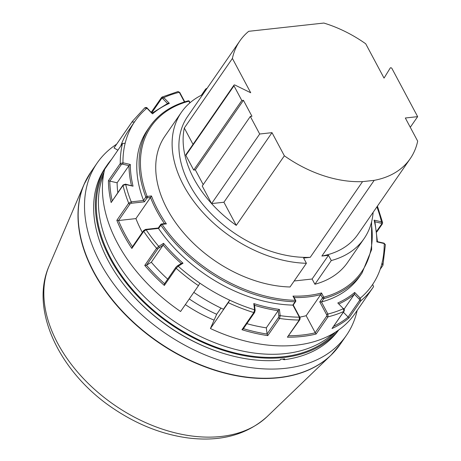 <?xml version="1.0" encoding="UTF-8"?>
<svg xmlns="http://www.w3.org/2000/svg" width="461" height="461" viewBox="0 0 461 461"><rect width="100%" height="100%" fill="white"/><g stroke="black" fill="none" stroke-linecap="round" stroke-linejoin="round"><path stroke-width="0.69" d="M410.221 158.676L357.897 234.372A103.552 69.208 -145.3 0 1 321.87 256.045L374.194 180.349A103.552 69.208 34.7 0 0 410.221 158.676A103.552 69.208 34.7 0 0 417.678 141.141L405.328 118.004L417.643 116.65L391.925 68.459A1.014 0.68 34.7 0 0 391.084 67.796A1.014 0.68 34.7 0 0 390.271 67.974A1.014 0.68 34.7 0 0 390.26 67.992L384.036 78.105L365.723 43.789A103.552 69.208 34.7 0 0 323.858 23.05L248.715 31.308A103.552 69.208 34.7 0 0 239.858 40.914A103.552 69.208 34.7 0 0 232.402 58.449L184.308 128.02A103.552 69.208 34.7 0 0 211.599 203.589A103.552 69.208 34.7 0 0 236.263 225.371L223.913 202.235L211.599 203.589L259.693 134.013L250.323 116.454L251.954 116.276L243.437 100.319L241.806 100.498L233.975 85.821L185.881 155.397L193.712 170.074L195.343 169.89L203.203 184.619M111.504 159.431A142.132 94.995 34.7 0 0 107.211 164.957L105.494 167.447A142.132 94.995 34.7 0 0 122.557 283.002L122.983 283.561A140.611 93.975 34.7 0 0 224.524 353.748L225.199 353.95A142.132 94.995 34.7 0 0 279.988 360.185L280.605 359.303A142.132 94.995 34.7 0 0 284.662 358.86L284.062 359.736A142.132 94.995 34.7 0 0 338.76 329.892M122.557 283.002A142.132 94.995 34.7 0 0 225.199 353.95M232.402 58.449L250.715 92.759L234.983 85.06A1.014 0.68 34.7 0 0 233.952 85.158L185.864 154.729A1.014 0.68 34.7 0 0 185.881 155.397M233.952 85.158A1.014 0.68 34.7 0 0 233.975 85.821M282.581 359.107L284.062 359.736M223.913 202.235L272.007 132.659L284.356 155.801L236.263 225.371M321.87 256.045L328.486 255.313L331.28 260.551A111.043 74.221 -145.3 0 0 364.063 238.631L347.68 262.332A111.043 74.221 34.7 0 1 314.898 284.253L312.103 279.014L328.486 255.313M373.139 212.325A111.043 74.221 -145.3 0 1 364.063 238.631M195.343 169.89L243.437 100.319M211.599 203.589L202.229 186.031L250.323 116.454M306.409 263.289A111.043 74.221 -145.3 0 1 198.391 207.271A111.043 74.221 -145.3 0 1 181.369 112.346L164.986 136.047A111.043 74.221 34.7 0 0 182.009 230.973A111.043 74.221 34.7 0 0 290.027 286.984L306.409 263.289L303.615 258.051L310.23 257.324A103.552 69.208 -145.3 0 1 205.658 207.778A103.552 69.208 -145.3 0 1 187.535 116.61L239.858 40.914M181.369 112.346A111.043 74.221 -145.3 0 1 202.771 94.563M193.026 144.362L184.308 128.02M193.712 170.074L241.806 100.498M107.211 164.957A142.132 94.995 34.7 0 0 135.298 293.686A142.132 94.995 34.7 0 0 283.751 357.494A142.132 94.995 34.7 0 0 338.414 330.139M357.166 310.42A151.525 101.27 -145.3 0 1 346.413 335.354A151.525 101.27 -145.3 0 1 164.185 332.502A151.525 101.27 -145.3 0 1 97.127 163.038A151.525 101.27 -145.3 0 1 116.65 144.166M117.895 150.182L114.023 147.975L131.886 122.136L134.514 121.9A144.16 96.349 34.7 0 0 125.156 143.244L122.528 143.48L104.664 169.32A146.195 97.709 -145.3 0 0 180.585 311.498L198.449 285.659A146.195 97.709 -145.3 0 1 176.194 268.296L164.341 285.44A146.195 97.709 -145.3 0 1 144.742 265.438L156.59 248.289L158.722 246.364L163.569 243.339A136.041 90.921 34.7 0 0 183.034 263.208L178.188 266.233L176.194 268.296A1.014 0.68 34.7 0 1 175.889 267.276L177.22 265.991A1.014 0.726 58 0 1 178.188 266.233A144.16 96.349 34.7 0 0 199.861 283.152L198.449 285.659M185.351 304.6A111.043 74.221 34.7 0 0 214.106 320.141M103.512 174.852A141.118 94.315 34.7 0 0 145.232 297.639A141.118 94.315 34.7 0 0 285.497 353.587A141.118 94.315 34.7 0 0 333.101 333.551M259.693 134.013L272.007 132.659M284.356 155.801A103.552 69.208 34.7 0 0 362.553 181.628L310.23 257.324M374.194 180.349L362.553 181.628M417.643 116.65L410.284 127.294M294.176 280.985L312.103 279.014M326.653 314.748L319.773 301.869L322.521 297.892L320.752 294.579L306.156 315.704L315.226 332.698L326.653 316.171A1.02 0.599 -96.3 0 0 326.653 314.748A1.014 0.461 -28.1 0 1 327.898 314.039L327.99 316.863A146.195 97.709 -145.3 0 0 343.866 311.382A1.014 0.68 34.7 0 0 344.073 311.221L332.018 328.532L343.866 311.382L343.393 308.686L337.804 302.981A136.041 90.921 34.7 0 0 354.676 292.453L360.266 298.158A144.16 96.349 34.7 0 0 372.661 284.425L373.566 286.679A146.195 97.709 -145.3 0 1 372.989 287.531L355.126 313.376A146.195 97.709 -145.3 0 1 210.429 328.526L216.676 314.281A123.352 82.444 -145.3 0 1 189.264 298.941M114.023 147.975A146.195 97.709 -145.3 0 1 114.605 147.122L132.468 121.278A146.195 97.709 -145.3 0 0 131.886 122.136M380.175 269.316L382.93 265.334L382.019 263.081A144.16 96.349 34.7 0 0 384.215 243.535A1.014 0.386 -77.1 0 0 384.013 243.166L385.384 244.687L384.215 243.535L376.862 241.858A136.041 90.921 34.7 0 0 374.125 220.145L374.805 221.776M374.125 220.145L381.483 221.827A1.014 0.386 102.9 0 1 381.149 223.222L374.989 221.816M319.773 301.869L321.444 301.955L327.898 314.039A144.16 96.349 34.7 0 0 343.393 308.686L337.804 302.981M164.341 285.44L164.462 283.809L175.889 267.276A1.014 0.68 34.7 0 1 176.033 267.144L177.064 266.141A1.014 0.726 58 0 1 177.22 265.991L181.432 263.364L183.034 263.208M125.692 184.504L123.012 185.403L111.159 202.546A146.195 97.709 -145.3 0 1 108.41 180.689L120.263 163.54L122.96 162.791L130.313 164.473A136.041 90.921 34.7 0 0 133.045 186.181L125.692 184.504A144.16 96.349 34.7 0 0 131.235 201.855L143.578 200.495L144.391 201.826L131.235 203.278A1.014 0.599 -96.3 0 0 131.235 201.855L128.694 203.18A146.195 97.709 -145.3 0 1 123.012 185.403A1.014 0.68 34.7 0 1 123.075 184.959L125.49 184.135A1.014 0.386 102.9 0 1 125.692 184.504M123.075 184.959L111.159 202.546M125.49 184.135L133.045 186.181M243.408 328.658A145.175 97.029 34.7 0 0 267.103 334.064A1.014 0.68 -145.3 0 1 267.086 333.989L278.507 317.462A1.02 0.386 -77.1 0 0 278.842 316.062A1.014 0.645 -7.2 0 1 280.184 315.652L279.608 318.465L267.76 335.608A146.195 97.709 -145.3 0 1 241.967 329.719L253.821 312.575L254.57 309.804L253.786 303.568A136.041 90.921 34.7 0 0 279.401 309.417L280.184 315.652A144.16 96.349 34.7 0 0 299.356 317.18L292.908 305.101L293.231 304.975M278.507 317.462A1.014 0.68 34.7 0 0 279.608 318.465A146.195 97.709 -145.3 0 0 299.252 320.032A1.014 0.68 -145.3 0 0 299.765 319.801L287.399 337.175L299.252 320.032L299.356 317.18A1.014 0.461 151.9 0 1 299.823 317.324L293.242 304.992M181.208 263.502A137.055 91.601 -145.3 0 1 163.165 245.085L157.956 248.692L146.535 265.219A1.014 0.68 -145.3 0 1 146.471 265.254L144.742 265.438M131.437 185.495A137.055 91.601 -145.3 0 1 128.971 165.637L122.626 164.191A1.02 0.651 172.8 0 0 121.278 164.6L109.856 181.127A1.014 0.68 -145.3 0 1 109.77 181.104L108.41 180.689M189.828 102.924L188.901 101.195A1.014 0.657 -104.9 0 0 188.209 100.832C171.423 105.408 158.636 113.959 149.842 126.493A128.936 86.172 -145.3 0 0 145.849 197.031A1.014 0.542 -21 0 1 147.145 196.432A1.014 0.599 83.7 0 1 147.14 197.85L144.391 201.826M354.676 292.453L354.411 294.233L344.096 309.152M164.583 223.81L166.381 223.885L162.053 224.357A1.014 0.599 -96.3 0 0 161.517 223.971A1.014 1.014 0 0 0 160.791 224.403A1.014 0.68 -145.3 0 0 160.877 225.181L158.561 228.535A128.936 86.172 34.7 0 0 292.793 305.107A1.014 0.68 34.7 0 0 292.908 305.101M164.473 223.648A123.606 82.611 -145.3 0 1 150.522 197.475L151.467 195.954A122.591 81.931 34.7 0 0 166.381 223.885M132.468 121.278L144.8 107.811C146.143 107.355 146.944 107.442 147.203 108.081L146.909 108.168A144.16 96.349 34.7 0 0 134.514 121.9L128.244 130.97A144.16 96.349 34.7 0 0 120.73 146.079M255.089 310.581A1.014 0.645 172.8 0 0 255.152 310.293L254.645 312.402A1.014 0.68 -145.3 0 1 253.821 312.575A146.195 97.709 -145.3 0 1 228.293 302.681L210.429 328.526M293.807 296.93L292.971 296.095A122.591 81.931 34.7 0 0 321.507 292.954L323.766 297.184A127.916 85.492 34.7 0 0 371.261 223.118M333.643 326.302A145.175 97.029 34.7 0 0 348.147 317.082L349.006 317.929A146.195 97.709 -145.3 0 1 332.018 328.532M348.147 317.082A1.014 0.68 -145.3 0 1 348.078 317.012L359.499 300.491A1.02 0.726 -122 0 0 359.234 299.154L354.411 294.233A137.055 91.601 -145.3 0 1 339.06 303.868M267.103 334.064L267.76 335.608M373.566 286.679L372.989 287.531A146.195 97.709 -145.3 0 1 360.854 300.785L360.266 298.158L359.234 299.154M254.38 305.257L253.786 303.568M254.46 304.807L255.152 310.293A1.014 0.645 172.8 0 0 254.57 309.804A144.16 96.349 34.7 0 1 229.705 300.174L223.435 309.245A144.16 96.349 34.7 0 1 193.81 292.366M278.842 316.062L278.162 310.685L279.401 309.417M167.689 279.141A137.055 91.601 -145.3 0 1 151.317 262.234L163.165 245.085L163.569 243.339M158.987 247.695A1.014 0.726 -122 0 0 158.722 246.364A144.16 96.349 34.7 0 1 146.149 229.785L143.711 231.307L131.858 248.45A146.195 97.709 -145.3 0 1 116.84 220.323L128.694 203.18A1.014 0.68 -145.3 0 0 129.985 203.987L118.558 220.514L135.926 218.6A123.606 82.611 -145.3 0 0 142.334 232.419M343.382 312.218L348.078 317.012M151.905 113.337L146.909 108.168L144.604 108.03M151.992 113.233L147.203 108.081M149.842 126.493L147.526 129.852A128.936 86.172 34.7 0 0 143.527 200.385A1.014 0.68 34.7 0 0 143.578 200.495M292.793 305.107L295.109 301.753A1.014 0.53 -88.6 0 0 295.23 300.324A1.014 0.461 -28.1 0 1 295.697 300.468L293.807 296.924M228.293 302.681L229.705 300.174A144.16 96.349 34.7 0 1 199.861 283.152M382.93 265.334L385.384 244.693M184.429 101.939L179.277 92.292A1.014 0.461 -28.1 0 1 179.744 92.436L178.021 91.543M167.51 103.5L162.745 98.637A1.02 0.726 -122 0 0 161.621 98.545A1.014 0.68 -145.3 0 1 161.385 97.594A1.014 0.68 -145.3 0 1 161.586 97.427L163.776 97.64A144.16 96.349 34.7 0 1 179.277 92.292L177.952 91.555M216.676 314.281L220.963 308.075M109.856 181.127L117.117 182.781L128.971 165.637L130.313 164.473M288.736 335.758A145.175 97.029 34.7 0 0 315.284 332.79L316.137 334.012A146.195 97.709 -145.3 0 1 287.399 337.175M294.141 297.552A123.606 82.611 -145.3 0 0 320.752 294.579L321.507 292.954M161.586 97.427L151.271 112.225M206.851 88.356L205.692 89.008A1.014 0.68 -145.3 0 0 205.71 89.676L202.12 94.874M162.745 98.637L163.776 97.64L169.371 103.345A136.041 90.921 34.7 0 0 152.499 113.873M321.444 301.955A1.014 0.68 34.7 0 0 321.553 301.938A128.936 86.172 34.7 0 0 359.649 276.479L361.966 273.125A128.936 86.172 -145.3 0 1 323.876 298.584A1.014 0.68 -145.3 0 1 322.521 297.892A1.014 0.461 151.9 0 1 323.766 297.184A1.014 0.657 75.1 0 1 323.876 298.584L321.553 301.938M158.492 228.425L158.302 227.999L145.607 229.399A1.014 0.599 83.7 0 1 146.149 229.785L158.492 228.425A1.014 0.68 34.7 0 0 158.561 228.535M254.518 305.297A137.055 91.601 -145.3 0 0 278.162 310.685L266.314 327.829L267.086 333.989M266.314 327.829A137.055 91.601 -145.3 0 1 246.86 323.668M118.558 220.514A1.014 0.68 -145.3 0 1 118.46 220.514L116.84 220.323M143.527 200.385L145.849 197.031A1.014 0.68 34.7 0 0 147.14 197.85L150.522 197.475L135.926 218.6M122.626 164.191A1.014 0.386 -77.1 0 0 122.96 162.791A144.16 96.349 34.7 0 1 125.156 143.244M384.013 243.166L377.386 241.656M376.885 206.903A144.16 96.349 34.7 0 1 381.483 221.827L382.636 222.784M241.967 329.719L243.178 328.987L254.645 312.402M306.156 315.704A123.606 82.611 -145.3 0 1 299.719 317.128M299.869 318.044A1.02 0.599 83.7 0 0 299.742 317.71A1.014 0.461 151.9 0 0 299.823 317.324L299.99 319.358L299.823 317.324C300.215 317.502 300.197 318.332 299.765 319.801M372.661 284.425A144.16 96.349 34.7 0 0 382.019 263.081M146.535 265.219L151.317 262.234M117.797 192.594A137.055 91.601 -145.3 0 1 117.117 182.781M132.526 246.86L131.858 248.45M169.371 103.345L167.833 103.35L152.142 113.112M104.002 172.241A141.118 94.315 34.7 0 0 170.501 323.363A141.118 94.315 34.7 0 0 335.372 332.174M314.898 284.253L331.28 260.551M49.154 265.847C29.129 310.766 60.616 374.004 114.386 409.224C137.948 424.898 162.502 434.475 188.042 437.95C220.491 441.995 246.871 434.867 267.184 416.56A133.736 89.382 -145.3 0 1 114.167 404.856A133.736 89.382 -145.3 0 1 49.154 265.847L84.017 184.475A151.49 101.247 -145.3 0 1 87.135 178.119M335.833 350.032A151.49 101.247 -145.3 0 1 330.986 355.195A151.49 101.247 -145.3 0 1 157.662 341.935A151.49 101.247 -145.3 0 1 84.017 184.475L90.782 172.218A151.525 101.27 -145.3 0 0 157.841 341.682A151.525 101.27 -145.3 0 0 340.068 344.534L330.986 355.195L267.184 416.56M121.278 164.6A1.014 0.68 -145.3 0 1 120.263 163.54A146.195 97.709 -145.3 0 1 122.528 143.48M157.956 248.692A1.014 0.68 -145.3 0 1 156.59 248.289A146.195 97.709 -145.3 0 1 143.711 231.307A1.014 0.68 34.7 0 1 143.63 230.54L145.607 229.399L143.63 230.54L132.151 247.154M344.073 311.221L344.073 311.221C344.505 309.844 344.384 308.974 343.693 308.599M146.471 265.254A145.175 97.029 34.7 0 0 164.542 283.694M151.467 195.954L147.145 196.432A127.916 85.492 34.7 0 1 188.901 101.195A1.014 0.461 -28.1 0 1 189.367 101.334A1.014 1.014 0 0 0 188.209 100.832M187.938 101.034A1.014 0.68 -145.3 0 1 188.993 101.357M131.235 203.278A1.02 0.461 151.9 0 0 129.985 203.987M359.499 300.491A1.014 0.68 -145.3 0 0 360.854 300.785L349.006 317.929M326.653 316.171A1.014 0.68 34.7 0 0 327.99 316.863L316.137 334.012M293.231 305.009L295.639 301.523A1.014 0.68 34.7 0 1 295.109 301.753A128.936 86.172 -145.3 0 1 160.877 225.181A1.014 0.375 145.5 0 1 162.053 224.357A127.916 85.492 34.7 0 0 295.23 300.324L292.971 296.095M206.263 89.515A1.02 0.599 -96.3 0 0 205.71 89.676M161.621 98.545L151.79 112.761M109.77 181.104A145.175 97.029 34.7 0 0 112.184 200.719M118.46 220.514A145.175 97.029 34.7 0 0 132.44 246.733M299.909 318.66A1.02 0.599 83.7 0 1 299.742 319.139M376.781 231.952L382.376 223.856A1.014 0.68 -145.3 0 1 381.639 224.052A1.02 0.651 172.8 0 0 381.149 223.222M376.689 231.22L381.639 224.052M97.127 163.038L90.782 172.218M346.413 335.354L340.068 344.534M377.438 241.72L374.862 221.263M165.061 223.579L161.517 223.971M201.388 95.237L205.692 89.008M295.639 301.523A1.014 1.014 0 0 0 295.697 300.468M361.966 273.125L371.629 249.62L371.566 221.954M178.015 91.543L162.018 97.064M184.763 101.835L179.744 92.436M190.093 102.694L189.367 101.334M377.426 206.125L382.618 222.669M382.376 223.856L382.613 222.663M158.302 227.999L160.791 224.403"/></g></svg>
